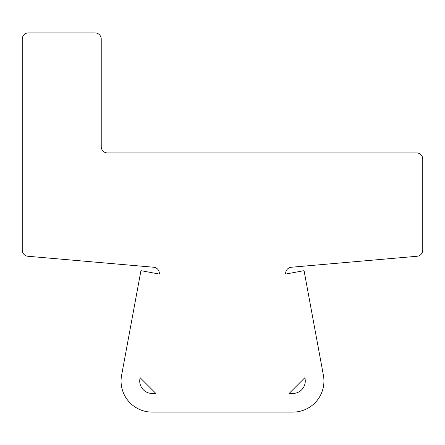 <?xml version="1.0" encoding="UTF-8"?>
<svg xmlns="http://www.w3.org/2000/svg" width="445" height="445" viewBox="0 0 445 445"><rect width="100%" height="100%" fill="white"/><g stroke="black" fill="none" stroke-linecap="round" stroke-linejoin="round"><path stroke-width="0.67" d="M417.071 256.264L291.325 267.239A6.219 6.219 0 0 0 285.679 274.064A6.219 6.219 0 0 1 291.325 267.239L417.071 256.264A6.219 6.219 0 0 0 422.75 250.073L422.75 159.126A6.219 6.219 0 0 0 416.531 152.908L107.451 152.908A6.219 6.219 0 0 1 101.232 146.689L101.232 39.104A6.219 6.219 0 0 0 95.013 32.886L28.469 32.886A6.219 6.219 0 0 0 22.25 39.104L22.25 250.073A6.219 6.219 0 0 0 27.929 256.264L153.675 267.239A6.219 6.219 0 0 1 159.327 274.053A6.219 6.219 0 0 0 153.675 267.239L27.929 256.264A6.219 6.219 0 0 1 22.25 250.073L22.25 39.104A6.219 6.219 0 0 1 28.469 32.886L95.013 32.886A6.219 6.219 0 0 1 101.232 39.104L101.232 146.689A6.219 6.219 0 0 0 107.451 152.908L416.531 152.908A6.219 6.219 0 0 1 422.75 159.126L422.75 250.073A6.219 6.219 0 0 1 417.071 256.264A6.219 6.219 0 0 0 422.75 250.073M285.679 274.064L304.063 270.666L285.679 274.064M159.282 274.053L140.937 270.666L121.585 375.369A31.094 31.094 0 0 0 152.162 412.115L292.838 412.115A31.094 31.094 0 0 0 323.415 375.369L304.063 270.666L323.415 375.369A31.094 31.094 0 0 1 292.838 412.115L152.162 412.115A31.094 31.094 0 0 1 121.585 375.369L140.937 270.666L159.282 274.053M140.169 377.733L155.895 393.458L152.162 393.458A12.438 12.438 0 0 1 140.169 377.738A12.438 12.438 0 0 0 152.162 393.458L155.895 393.458L140.169 377.733M304.831 377.738A12.438 12.438 0 0 1 292.838 393.458L289.105 393.458L304.831 377.733L289.105 393.458L292.838 393.458A12.438 12.438 0 0 0 304.831 377.738"/></g></svg>
